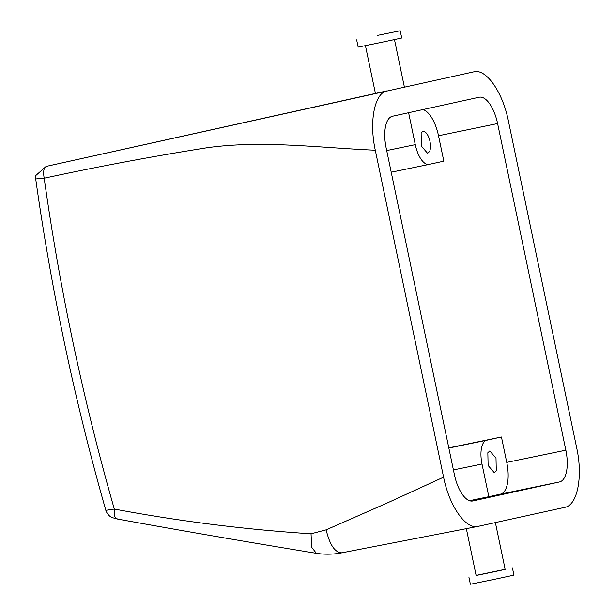 <?xml version="1.0" encoding="UTF-8"?>
<svg xmlns="http://www.w3.org/2000/svg" width="615" height="615" viewBox="0 0 615 615"><rect width="100%" height="100%" fill="white"/><g stroke="black" fill="none" stroke-linecap="round" stroke-linejoin="round"><path stroke-width="0.92" d="M377.133 35.462L400.204 30.75L377.133 35.462M356.654 39.852L358.168 47.109L381.239 42.397L401.726 38.007L400.204 30.75M106.057 510.296L114.305 509.066C179.688 521.32 245.27 529.561 311.044 533.789L326.15 529.838L385.866 503.608L443.592 477.163C449.35 506.268 465.924 529.823 478.155 526.363L564.831 507.344C577.37 505.369 583.089 476.925 576.709 447.958L508.405 121.001C502.647 91.896 486.073 68.365 473.85 71.824L46.425 166.342C43.757 167.611 43.012 171.562 44.195 178.212C98.923 166.411 153.158 156.264 206.901 147.761C262.159 139.974 319.131 147.831 375.288 150.198C368.915 121.232 374.635 92.811 387.173 90.835L46.433 166.342M443.592 477.163L375.288 150.198M311.044 533.789L311.659 547.258L316.356 553.3C324.774 554.622 333.253 554.461 341.794 552.824L478.155 526.363M559.527 481.937A29.658 12.677 -101.7 0 0 565.846 450.188L497.604 123.546A29.658 12.677 -101.7 0 0 479.223 97.216A29.658 12.677 -101.7 0 0 479.154 97.232L392.478 116.243A29.658 12.677 -101.7 0 0 386.159 147.992L454.4 474.634A29.658 12.677 -101.7 0 0 472.781 500.971A29.658 12.677 -101.7 0 0 472.85 500.956L559.527 481.937L500.433 494.145A29.658 12.677 -101.7 0 0 506.752 462.395L501.448 436.988L448.804 447.858M35.808 175.513L46.133 166.411M35.993 178.942L44.195 178.212A2209.81 1997.828 -102.4 0 0 114.305 509.066C113.837 515.608 114.967 518.891 117.703 518.922M326.15 529.838C329.817 545.082 335.067 552.739 341.909 552.8L341.794 552.824M422.966 109.555A29.658 12.677 -101.7 0 1 438.51 135.754L443.822 161.161L429.116 164.382A22.248 9.509 -101.7 0 1 429.07 164.397A22.248 9.509 -101.7 0 1 415.279 144.648L408.606 112.706M501.448 436.988L486.742 440.217A22.248 9.509 -101.7 0 0 482.006 464.025L488.825 496.689L500.433 494.145M488.825 496.689L469.491 500.687M35.862 175.244L35.724 179.08C51.475 291.11 74.846 401.541 105.834 510.373C108.017 516.239 111.992 517.492 112.184 517.576L116.965 518.945C182.163 530.783 248.629 542.238 316.356 553.3L316.356 553.308M466.347 528.654L476.125 575.479L491.508 572.334L505.161 569.405L495.382 522.581M421.121 133.37L421.398 146.093L427.594 153.335L429.562 151.505A11.124 4.751 -101.7 0 0 429.285 138.782A11.124 4.751 -101.7 0 0 423.089 131.549A11.124 4.751 -101.7 0 0 421.121 133.37M487.841 452.755L488.118 465.47L494.314 472.712L496.29 470.89L496.005 458.167L489.817 450.926L487.841 452.755M476.11 575.402L505.146 569.329M468.868 576.993L470.383 584.25L493.453 579.538L513.94 575.148L512.418 567.891M497.604 123.546L438.51 135.754M565.846 450.188L506.752 462.395M415.279 144.648L386.697 150.552M429.016 164.405L391.217 172.215L429.07 164.397M486.742 440.217L448.842 448.043M482.006 464.025L453.416 469.929M404.393 87.061L394.476 39.598M375.427 93.442L365.441 45.671"/></g></svg>
